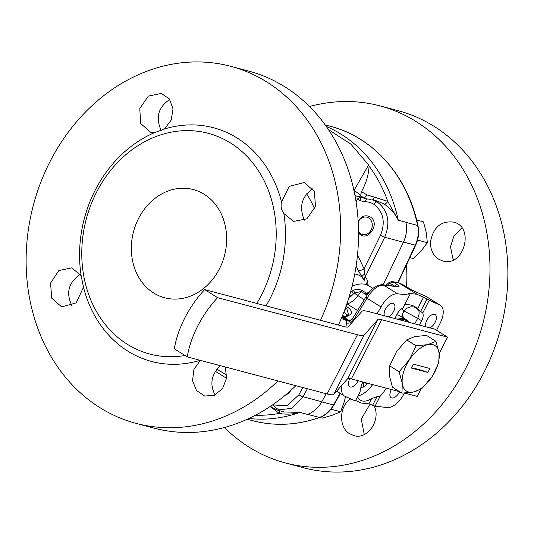 <?xml version="1.0" encoding="UTF-8"?>
<svg xmlns="http://www.w3.org/2000/svg" width="534" height="534" viewBox="0 0 534 534"><rect width="100%" height="100%" fill="white"/><g stroke="black" fill="none" stroke-linecap="round" stroke-linejoin="round"><path stroke-width="0.8" d="M440.376 322.71L436.578 330.312L440.376 322.71A17.909 9.405 -58.1 0 0 440.33 305.301A17.909 9.405 -58.1 0 1 440.376 322.71M397.556 293.8L409.598 295.122L409.144 294.648A4.479 0.934 -155.6 0 1 408.857 294.214L408.577 293.6L409.424 293.44L416.994 294.274L439.722 304.981A17.909 9.405 -58.1 0 1 440.33 305.301L426.466 296.657L413.436 290.776A3.358 2.85 -66 0 1 413.73 290.937A3.358 2.85 -66 0 0 413.436 290.776L407.035 287.272L413.436 290.776L426.466 296.657L440.33 305.301A17.909 9.405 -58.1 0 0 439.722 304.981L429.243 300.308L422.714 313.064L429.243 300.308L427 299.02L420.665 311.395L417.595 308.725A49.248 25.859 121.9 0 0 415.225 306.863A49.248 25.859 121.9 0 0 404.632 304.827A49.248 25.859 121.9 0 1 415.225 306.863A49.248 25.859 121.9 0 1 417.595 308.725L420.665 311.395A169.518 167.85 -138.5 0 1 421.426 311.996L422.714 313.064A8.958 4.699 121.9 0 1 421.68 320.794L419.484 325.079L421.68 320.794A8.958 4.699 121.9 0 0 422.714 313.064L421.426 311.996A169.518 167.85 -138.5 0 0 420.665 311.395L427 299.02L423.502 297.178L417.595 308.725L423.502 297.178L416.994 294.274L398.277 282.599A217.451 45.323 24.4 0 0 393.137 282.025L389.887 283.16L389.399 282.252L386.069 285.183L389.032 282.539L389.74 283.274L389.032 282.539L389.399 282.252L389.887 283.16A1.295 1.088 -39.8 0 0 389.74 283.274L387.43 285.336L389.74 283.274A1.295 1.088 -39.8 0 1 389.887 283.16L393.137 282.025L397.269 284.602C399.479 286.091 399.679 286.798 397.863 286.725L383.699 285.163C377.725 285.263 372.171 289.622 367.038 298.239L381.076 306.99A17.909 9.405 -58.1 0 1 397.556 293.8L409.598 295.122L403.023 307.978A8.958 4.699 121.9 0 0 397.036 314.259L394.84 318.551L397.036 314.259A8.958 4.699 121.9 0 1 403.023 307.978L409.598 295.122L409.144 294.648A4.479 0.934 -155.6 0 1 408.857 294.214L408.577 293.6L409.424 293.44L416.994 294.274L398.277 282.599A217.451 45.323 24.4 0 0 393.137 282.025L397.269 284.602C399.479 286.091 399.679 286.798 397.863 286.725L383.699 285.163C377.725 285.263 372.171 289.622 367.038 298.239L381.076 306.99A17.909 9.405 -58.1 0 1 397.556 293.8L383.699 285.163L397.556 293.8M406.928 287.212L402.643 284.542A217.451 13.477 29.8 0 0 398.277 282.599A217.451 13.477 29.8 0 1 402.643 284.542L397.309 282.252L402.422 284.422L413.73 290.937L406.928 287.212M393.051 303.359A7.836 4.112 121.9 0 0 386.422 307.491A7.836 4.112 121.9 0 0 384.44 315.794A7.836 4.112 121.9 0 1 386.422 307.491A7.836 4.112 121.9 0 1 393.051 303.359A7.836 4.112 121.9 0 1 393.665 303.619A7.836 4.112 121.9 0 0 393.051 303.359M388.405 316.842A7.836 4.112 121.9 0 0 394.172 310.154A7.836 4.112 121.9 0 0 393.665 303.619A7.836 4.112 121.9 0 1 394.172 310.154A7.836 4.112 121.9 0 1 388.405 316.842M397.389 319.225A33.582 17.629 -58.1 0 1 406.935 320.16A33.582 17.629 -58.1 0 1 409.431 322.416A33.582 17.629 -58.1 0 0 406.935 320.16A33.582 17.629 -58.1 0 0 397.389 319.225M406.581 320.727A32.908 17.275 121.9 0 0 398.511 319.526A32.908 17.275 121.9 0 1 406.581 320.727L409.184 322.349L406.581 320.727M364.041 268.802L364.649 273.942A4.479 1.408 -33.9 0 0 361.918 277.106L356.105 266.166L358.054 270.344A4.479 1.776 -25.1 0 0 364.041 268.802L365.243 276.832A48.581 25.719 -60.4 0 1 367.292 280.203L366.644 284.181L367.292 280.203L368.186 285.41L367.292 280.203A48.581 25.719 -60.4 0 0 365.243 276.832A4.479 3.711 -37.8 0 0 364.729 281.031L358.054 270.344A4.479 1.776 -25.1 0 0 364.041 268.802L380.508 235.32C385.635 222.217 383.465 211.898 374 204.362A23.85 20.112 -72.4 0 0 365.51 201.779L359.889 200.711L360.991 199.109L359.996 200.504L357.513 198.955L356.098 201.832L357.513 198.955L360.036 196.979L355.043 195.751L363.621 197.647A4.479 1.836 120.6 0 0 367.045 194.93L387.777 201.371L398.271 220.188C394.96 213.48 390.294 208.12 384.28 204.115L377.344 201.078L371.918 199.643L377.231 201.945C388.165 210.496 390.654 222.271 384.707 237.27L403.41 242.229A27.214 22.862 -75.2 0 0 403.664 241.688A27.214 22.862 -75.2 0 0 405.86 222.204A152.23 127.906 -75.2 0 1 405.893 222.358A26.867 22.568 104.8 0 1 403.664 241.688A27.214 22.862 -75.2 0 0 405.86 222.204A152.23 127.906 -75.2 0 1 405.893 222.358A26.867 22.568 104.8 0 1 403.664 241.688A27.214 22.862 -75.2 0 1 403.41 242.229L383.178 284.869L403.41 242.229L384.707 237.27L365.243 276.832A4.479 3.711 -37.8 0 0 364.729 281.031L361.918 277.106A4.479 1.408 -33.9 0 1 364.649 273.942L365.243 276.832L384.707 237.27C390.654 222.271 388.165 210.496 377.231 201.945L371.911 199.636L377.344 201.078L384.28 204.115A4.479 1.742 122.9 0 0 387.777 201.371L398.271 220.188C394.96 213.48 390.294 208.12 384.28 204.115A4.479 1.742 122.9 0 0 387.777 201.371L374.14 197.026A4.479 1.495 93.5 0 1 373.112 199.956A4.479 1.495 93.5 0 0 374.14 197.026L367.045 194.93L361.438 191.639C366.057 183.409 368.607 174.898 369.101 166.114L368.627 164.899L350.858 144.147L328.437 129.555L350.858 144.147L368.627 164.899L354.009 190.478A17.909 2.43 27.1 0 1 360.584 195.844L361.438 191.639C366.057 183.409 368.607 174.898 369.101 166.114L368.627 164.899L354.009 190.478A17.909 2.43 27.1 0 1 360.584 195.844L361.438 191.639L367.045 194.93A4.479 1.836 120.6 0 1 363.621 197.647A661.519 89.779 -152.9 0 1 360.584 195.844A661.519 89.779 -152.9 0 0 363.621 197.647L366.077 198.875L363.621 197.647L359.576 196.572L360.463 197.253L360.991 199.109L359.996 200.504L357.513 198.955L360.036 196.979L360.991 199.109L359.889 200.711L365.51 201.779A3.358 1.756 -88.1 0 1 367.339 198.968A3.358 1.756 -88.1 0 1 367.552 199.002A3.358 1.756 -88.1 0 0 367.339 198.968L363.961 198.468L367.339 198.968A3.358 1.756 -88.1 0 0 365.51 201.779A23.85 20.112 -72.4 0 1 374 204.362A3.358 1.762 -58.1 0 1 377.231 201.945A3.358 1.762 -58.1 0 0 374 204.362C383.465 211.898 385.635 222.217 380.508 235.32L384.707 237.27L380.508 235.32L364.041 268.802L357.52 254.912L364.041 268.802M348.956 320.427L350.417 320.554L348.956 320.427L351.719 319.773L348.956 320.427A3.358 1.762 121.9 0 0 348.221 320.754L350.758 322.589A3.358 1.228 -11.6 0 1 346.446 322.943L346.272 320.62L342.941 318.217A3.358 1.762 -58.1 0 0 344.15 317.99A3.358 1.762 -58.1 0 1 342.941 318.217L346.272 320.62A3.358 2.376 -34.6 0 0 348.221 320.754L350.758 322.589A3.358 1.228 -11.6 0 1 346.446 322.943L346.272 320.62A3.358 2.376 -34.6 0 0 348.221 320.754L346.613 319.526L348.221 320.754A3.358 1.762 121.9 0 1 348.956 320.427L344.597 317.71L344.15 317.99L346.613 319.526A3.358 1.762 -58.1 0 1 345.405 319.753L341.253 318.651L345.405 319.753A3.358 1.762 -58.1 0 0 346.613 319.526L343.729 317.556A3.358 3.151 -41.1 0 1 341.8 317.35A3.358 3.151 -41.1 0 0 343.729 317.556L344.15 317.99L344.597 317.71A2.236 2.009 -136.7 0 0 343.729 317.556L343.736 317.45A3.358 3.291 -21.2 0 1 341.84 317.249A3.358 3.291 -21.2 0 0 343.736 317.45L343.729 317.556A2.236 2.009 -136.7 0 1 344.597 317.71L348.956 320.427M416.066 121.525A184.691 155.174 104.8 0 1 475.54 346.379A184.691 155.174 104.8 0 1 285.39 462.945A184.691 155.174 104.8 0 1 249.358 447.312A184.691 155.174 104.8 0 1 224.46 427.48A184.691 155.174 104.8 0 0 249.358 447.312A184.691 155.174 104.8 0 0 285.39 462.945L303.292 467.691A184.691 155.174 -75.2 0 0 500.612 328.924A184.691 155.174 -75.2 0 0 397.937 110.638A184.691 155.174 -75.2 0 1 500.612 328.924A184.691 155.174 -75.2 0 1 303.292 467.691L285.39 462.945A184.691 155.174 104.8 0 0 475.54 346.379A184.691 155.174 104.8 0 0 416.066 121.525A184.691 155.174 104.8 0 0 380.034 105.892A184.691 155.174 104.8 0 1 416.066 121.525M309.54 106.52A184.691 155.174 104.8 0 1 380.034 105.892L397.937 110.638L380.034 105.892A184.691 155.174 104.8 0 0 309.54 106.52M349.87 433.862C338.449 427.621 338.95 406.094 350.718 398.871C338.95 406.094 338.449 427.621 349.87 433.862L353.848 435.577L349.87 433.862M374.054 405.727C381.409 419.791 367.586 440.156 353.848 435.577C367.586 440.156 381.409 419.791 374.054 405.727M438.654 259.204C432.894 255.305 430.19 249.391 430.551 241.461C433.368 227.277 440.971 220.816 453.366 222.077C475.193 226.603 463.839 267.848 442.666 260.932L438.654 259.204C432.894 255.305 430.19 249.391 430.551 241.461C433.368 227.277 440.971 220.816 453.366 222.077C475.193 226.603 463.839 267.848 442.666 260.932L438.654 259.204M434.542 314.352A7.836 4.112 121.9 0 0 427.908 318.484A7.836 4.112 121.9 0 0 425.925 326.788A7.836 4.112 121.9 0 1 427.908 318.484A7.836 4.112 121.9 0 1 434.542 314.352A7.836 4.112 121.9 0 1 435.15 314.613A7.836 4.112 121.9 0 0 434.542 314.352M429.89 327.843A7.836 4.112 121.9 0 0 435.657 321.154A7.836 4.112 121.9 0 0 435.15 314.613A7.836 4.112 121.9 0 1 435.657 321.154A7.836 4.112 121.9 0 1 429.89 327.843M387.243 407.529A17.909 9.405 121.9 0 0 403.724 394.346L404.385 393.071L403.724 394.346A17.909 9.405 121.9 0 1 387.243 407.529L375.055 406.194L368.907 403.858L361.338 403.03L355.671 400.507L361.338 403.03L368.907 403.858L371.611 398.584L377.031 396.669L380.175 396.201A22.388 11.755 121.9 0 0 386.209 388.165A22.388 11.755 121.9 0 1 380.175 396.201L375.055 406.194L387.243 407.529M366.297 297.338L367.032 298.232L353.722 319.826L350.758 322.589L350.931 323.798L350.758 322.589L353.722 319.826L352.427 318.891L353.722 319.826L367.032 298.232L366.297 297.338M366.511 293.199L367.913 293.827L366.511 293.199A42.533 22.335 -58.1 0 1 369.007 292.392A42.533 22.335 -58.1 0 0 366.511 293.199A2.236 1.175 -58.1 0 0 365.316 294.181L361.044 291.517L354.549 293.053L353.261 294.04A2.236 1.295 -122.2 0 0 351.712 291.29L353.254 290.449C356.051 289.081 359.048 289.114 362.232 290.536L366.511 293.199A2.236 1.175 -58.1 0 0 365.316 294.181L361.044 291.517L354.549 293.053A2.236 1.222 -114.2 0 0 353.254 290.449C356.051 289.081 359.048 289.114 362.232 290.536L366.511 293.199M370.796 199.376L367.339 198.968L370.796 199.376M363.554 387.05A8.958 6.909 80.3 0 1 364.008 382.704L367.512 383.626L363.554 387.05A28.963 15.206 -58.1 0 1 360.951 387.23A28.963 15.206 -58.1 0 0 363.554 387.05A8.958 6.909 80.3 0 1 364.008 382.704L367.512 383.626L363.554 387.05M415.792 307.871L418.409 310.114A8.958 4.699 -58.1 0 1 417.641 318.271L404.044 310.975L401.908 315.153L404.578 318.685L401.908 315.153A35.818 18.803 121.9 0 1 403.597 318.077A35.818 18.803 121.9 0 0 401.908 315.153L404.044 310.975A40.297 21.153 121.9 0 0 401.515 308.859A40.297 21.153 121.9 0 1 404.044 310.975A8.958 7.536 -42 0 1 415.792 307.871L421.426 311.996L418.409 310.114A8.958 4.699 -58.1 0 1 417.641 318.271L404.044 310.975A8.958 7.536 -42 0 1 415.792 307.871A49.248 25.859 -58.1 0 0 413.977 306.169A49.248 25.859 -58.1 0 1 415.792 307.871M127.466 344.37A114.169 95.926 -75.2 0 0 185.031 355.49A114.169 95.926 -75.2 0 1 127.466 344.37A114.169 95.926 -75.2 0 1 83.538 231.836A114.169 95.926 -75.2 0 1 161.976 134.475A114.169 95.926 -75.2 0 0 83.538 231.836A114.169 95.926 -75.2 0 0 127.466 344.37M256.787 303.419A114.169 95.926 -75.2 0 0 261.793 176.313A114.169 95.926 -75.2 0 0 161.976 134.475A114.169 95.926 -75.2 0 1 261.793 176.313A114.169 95.926 -75.2 0 1 256.787 303.419M153.732 293.032A55.97 47.025 104.8 0 1 135.709 224.894A55.97 47.025 104.8 0 1 193.335 189.57A55.97 47.025 104.8 0 1 224.447 255.719A55.97 47.025 104.8 0 1 164.652 297.772A55.97 47.025 104.8 0 1 153.732 293.032A55.97 47.025 104.8 0 1 135.709 224.894A55.97 47.025 104.8 0 1 193.335 189.57A55.97 47.025 104.8 0 1 224.447 255.719A55.97 47.025 104.8 0 1 164.652 297.772A55.97 47.025 104.8 0 1 153.732 293.032M415.278 245.233C418.209 238.785 419.003 232.197 417.648 225.475A152.23 127.906 -75.2 0 0 330.666 126.391C373.526 137.285 407.856 176.44 417.982 225.708A2.236 0.627 167.9 0 0 417.648 225.475L405.893 222.358L417.648 225.475A152.23 127.906 -75.2 0 0 330.666 126.391L325.226 124.949L330.666 126.391C373.526 137.285 407.856 176.44 417.982 225.708A2.236 0.627 167.9 0 0 417.648 225.475C419.003 232.197 418.209 238.785 415.278 245.233L415.659 245.239C418.549 238.885 419.324 232.37 417.982 225.708C419.324 232.37 418.549 238.885 415.659 245.239L403.47 242.102L383.172 284.862L403.47 242.102L415.278 245.233L397.85 282.386L415.278 245.233M358.027 395.901A22.388 11.755 121.9 0 0 372.659 384.573A22.388 11.755 121.9 0 1 358.027 395.901M367.692 383.258L367.512 383.626L367.692 383.258M342.167 316.462L343.542 316.262L342.761 314.993L343.542 316.262A3.358 3.291 74.7 0 0 344.844 316.649A3.358 3.291 74.7 0 1 343.542 316.262L343.075 316.328A3.358 3.237 87.5 0 0 344.61 316.722A3.358 3.237 87.5 0 1 343.075 316.328L342.167 316.462M350.257 386.983A7.836 4.112 121.9 0 0 358.12 380.722A7.836 4.112 121.9 0 1 350.257 386.983A7.836 4.112 121.9 0 1 349.65 386.723A7.836 4.112 121.9 0 0 350.257 386.983M349.897 378.593A7.836 4.112 121.9 0 0 349.65 386.723A7.836 4.112 121.9 0 1 349.897 378.593M391.883 281.652L393.137 282.025L391.883 281.652L389.399 282.252L391.883 281.652L397.309 282.252L391.876 281.652M394.773 286.151A3.358 1.762 -58.1 0 1 397.269 284.602A3.358 1.762 -58.1 0 0 394.773 286.151M307.511 414.397A152.23 127.906 -75.2 0 0 307.644 414.344A26.867 22.568 104.8 0 0 321.495 402.262A27.214 22.862 -75.2 0 0 321.788 401.742L326.201 393.725L321.788 401.742A27.214 22.862 -75.2 0 1 321.495 402.262A26.867 22.568 104.8 0 1 307.644 414.344A152.23 127.906 -75.2 0 1 307.511 414.397A27.214 22.862 -75.2 0 0 321.495 402.262A27.214 22.862 -75.2 0 1 307.511 414.397L299.921 412.381C292.832 414.297 285.95 414.644 279.269 413.409L271.986 407.883L279.269 413.409A4.479 1.789 118 0 0 279.656 410.733A4.479 1.789 118 0 1 279.269 413.409A148.913 125.116 104.8 0 1 255.446 415.212A148.913 125.116 104.8 0 0 279.269 413.409C285.95 414.644 292.832 414.297 299.921 412.381A152.23 127.906 104.8 0 1 248.871 418.476A152.23 127.906 104.8 0 0 299.921 412.381L307.511 414.397M389.66 365.823L399.125 371.724L402.276 383.519L401.955 393.144L413.603 391.976L421.787 388.652L432.019 376.77A26.867 14.104 121.9 0 0 439.115 353.108L435.964 341.313L427.781 344.644L416.133 345.812L409.364 359.849L399.125 371.724L402.276 383.519A26.867 14.104 121.9 0 0 413.603 391.976A26.867 14.104 121.9 0 0 432.019 376.77L438.794 362.733L439.115 353.108A26.867 14.104 121.9 0 0 427.781 344.644A26.867 14.104 121.9 0 0 409.364 359.849A26.867 14.104 121.9 0 0 402.276 383.519L401.955 393.144L413.603 391.976L421.787 388.652L432.019 376.77A26.867 14.104 121.9 0 0 439.115 353.108L435.964 341.313L427.781 344.644L416.133 345.812L409.364 359.849L399.125 371.724L389.66 365.823L396.428 351.786L406.668 339.904L416.133 345.812L406.668 339.904L414.851 336.58L426.499 335.412L435.964 341.313L426.499 335.412L414.851 336.58L406.668 339.904L396.428 351.786L389.66 365.823L389.339 375.449L389.66 365.823M392.483 387.243L389.339 375.449L392.483 387.243L401.955 393.144L392.483 387.243M412.482 366.13A15.673 8.23 121.9 0 0 411.554 368.133A55.97 7.596 27.1 0 1 427.781 372.418L428.909 370.489A15.673 8.23 121.9 0 0 429.83 368.493L413.576 364.181A15.673 8.23 121.9 0 0 412.482 366.13A15.673 8.23 121.9 0 0 411.554 368.133L427.814 372.438A15.673 8.23 121.9 0 0 428.909 370.489L429.797 368.473L428.909 370.489A15.673 8.23 121.9 0 0 429.83 368.493L413.576 364.181A15.673 8.23 121.9 0 0 412.482 366.13M396.875 286.384L396.875 286.384A3.358 2.77 96.3 0 1 397.863 286.725A3.358 2.77 96.3 0 0 396.875 286.384L382.711 284.816A3.358 2.77 96.3 0 1 383.699 285.163A3.358 2.77 96.3 0 0 382.711 284.816L382.711 284.816C382.084 284.348 379.914 284.836 376.196 286.271C372.906 287.726 369.435 291.37 365.783 297.224L352.427 318.891L350.417 320.554L352.427 318.891L365.783 297.224C369.435 291.37 372.906 287.726 376.196 286.271C379.914 284.836 382.084 284.348 382.711 284.816L396.875 286.384M331.053 409.238L340.625 411.774L332.368 415.192L322.329 418.135L319.753 417.454L322.329 418.135L332.368 415.192L340.625 411.774L344.403 401.408L340.625 411.774L331.053 409.238M345.518 396.548L344.403 401.408L345.518 396.548M351.325 378.92L399.706 391.742L351.325 378.92A22.388 3.037 -152.9 0 0 347.621 378.713A22.388 3.037 -152.9 0 1 351.325 378.92L381.636 319.686L447.559 337.161L439.168 353.555L447.559 337.161L434.623 329.098L368.7 311.622A40.297 5.467 27.1 0 0 362.039 311.255L348.201 326.875A22.388 3.037 -152.9 0 1 344.503 326.674L204.676 289.608A67.157 35.257 -58.1 0 0 174.364 348.842A67.157 35.257 -58.1 0 1 204.676 289.608L217.612 297.672L357.433 334.738A40.297 5.467 27.1 0 0 364.101 335.105L377.932 319.479A22.388 3.037 -152.9 0 1 381.636 319.686L447.559 337.161L434.623 329.098L368.7 311.622A40.297 5.467 27.1 0 0 362.039 311.255L348.201 326.875A22.388 3.037 -152.9 0 1 344.503 326.674L204.676 289.608L217.612 297.672L357.433 334.738A40.297 5.467 27.1 0 0 364.101 335.105L377.932 319.479A22.388 3.037 -152.9 0 1 381.636 319.686L351.325 378.92M404.672 393.064L417.248 396.395L420.946 389.159L417.248 396.395L404.672 393.064M187.3 356.906L174.364 348.842L187.3 356.906A67.157 35.257 -58.1 0 1 217.612 297.672A67.157 35.257 -58.1 0 0 187.3 356.906L327.122 393.972A40.297 5.467 27.1 0 0 333.79 394.339L347.621 378.713L333.79 394.339A40.297 5.467 27.1 0 1 327.122 393.972L187.3 356.906M357.633 396.682A22.388 11.755 121.9 0 0 360.417 400.166A22.388 11.755 121.9 0 0 371.611 398.584L377.031 396.669L380.175 396.201L375.055 406.194L368.907 403.858L371.611 398.584A22.388 11.755 121.9 0 1 360.417 400.166A22.388 11.755 121.9 0 1 357.633 396.682M348.442 314.479L346.726 308.265L345.598 307.564L346.726 308.265L348.442 314.479L343.736 317.45A2.236 1.902 -118.9 0 1 344.69 317.643A2.236 1.902 -118.9 0 0 343.736 317.45L347.46 315.247A2.236 1.896 -117.9 0 1 349.082 315.26A2.236 1.896 -117.9 0 0 347.46 315.247L348.442 314.486M366.164 283.234L368.8 285.823A42.533 22.335 121.9 0 0 352.053 286.344A42.533 22.335 121.9 0 1 368.8 285.823L372.959 288.42L368.8 285.823L366.157 283.22M306.609 193.849A101.14 84.979 104.8 0 1 314.619 208.948A101.14 84.979 104.8 0 0 306.609 193.849M343.622 312.143L347.788 315.22L343.622 312.143M426.286 232.504L427.347 242.67L421.286 250.86L413.443 258.583L409.858 257.628L413.443 258.583L421.286 250.86L427.347 242.67L417.541 240.073L427.347 242.67L426.286 232.504L423.442 221.864L426.286 232.504M358.561 231.776A8.958 7.523 -75.2 0 0 370.282 231.295A8.958 7.523 -75.2 0 0 368.714 217.979A8.958 7.523 -75.2 0 0 358.227 221.797A8.958 7.523 -75.2 0 1 368.714 217.979A8.958 7.523 -75.2 0 1 370.282 231.295A8.958 7.523 -75.2 0 1 358.561 231.776M345.945 327.002L346.446 322.943L345.945 327.002M164.499 128.988A120.891 101.567 104.8 0 1 237.069 137.986A120.891 101.567 104.8 0 1 281.518 201.959L289.234 186.406L304.193 182.535L314.359 191.326L315.481 206.364L306.876 218.833L293.587 221.41L283.874 213.553A120.891 101.567 104.8 0 1 266.072 305.882A120.891 101.567 104.8 0 0 283.874 213.553C281.258 209.882 280.47 206.017 281.518 201.959L289.234 186.406L304.193 182.535L314.359 191.326L315.481 206.364L306.876 218.833L293.587 221.41L283.874 213.553C281.258 209.882 280.47 206.017 281.518 201.959A120.891 101.567 104.8 0 0 237.069 137.986A120.891 101.567 104.8 0 0 164.499 128.988L154.286 132.746L150.581 132.272L140.702 123.534L139.768 108.556L148.332 96.087L161.381 93.45L169.351 98.917L173.009 108.856L171.194 120.09L164.499 128.988L154.286 132.746L150.581 132.272L140.702 123.534L139.768 108.556L148.332 96.087L161.381 93.45L169.351 98.917L173.009 108.856L171.194 120.09L164.499 128.988M81.155 275.657A120.891 101.567 104.8 0 1 154.286 132.746A120.891 101.567 104.8 0 0 81.155 275.657L83.511 287.252L76.155 302.898L61.664 306.896L51.725 298.159L50.55 283.113L58.84 270.558L71.71 267.868L81.155 275.657L83.511 287.252L76.155 302.898L61.664 306.896L51.725 298.159L50.55 283.113L58.84 270.558L71.71 267.868L81.155 275.657M200.197 360.323A120.891 101.567 104.8 0 1 83.511 287.252A120.891 101.567 104.8 0 0 200.197 360.323M272.46 404.926L287.058 405.767L298.906 394.78L302.771 387.517L298.906 394.78L287.058 405.767L272.46 404.926M291.05 390.194L288.527 393.451L285.169 395.3L288.527 393.451L291.05 390.194M333.523 404.999L340.051 393.278L333.523 404.999L321.715 401.868L333.523 404.999C330.025 411.113 325.319 415.272 319.399 417.461C325.319 415.272 330.025 411.113 333.523 404.999L333.897 405.012L333.523 404.999M360.096 391.863L355.43 400.974L345.077 396.355L355.43 400.974L360.096 391.863A22.388 11.755 121.9 0 1 362.846 381.977A22.388 11.755 121.9 0 0 360.096 391.863M342.087 384.967A17.909 9.405 121.9 0 0 344.47 396.034A17.909 9.405 121.9 0 0 345.077 396.355A17.909 9.405 121.9 0 1 344.47 396.034L336.62 391.135L344.47 396.034A17.909 9.405 121.9 0 1 342.087 384.967M377.004 313.818L381.076 306.99L377.004 313.818M427.781 372.418L411.554 368.133A55.97 7.596 27.1 0 1 427.781 372.418L428.909 370.489A15.673 8.23 121.9 0 1 427.814 372.438L427.781 372.418M169.745 99.464C158.164 107.261 155.341 117.667 161.261 130.67C155.341 117.667 158.164 107.261 169.745 99.464M80.32 274.269C68.465 282.466 65.682 292.959 71.963 305.755C65.682 292.959 68.465 282.466 80.32 274.269M303.813 218.84L304.6 220.168L303.813 218.84C299.04 206.197 302.057 196.172 312.864 188.749C302.057 196.172 299.04 206.197 303.813 218.84M303.078 396.782L291.697 408.33L277.199 410.085L276.145 409.772L277.199 410.085L291.697 408.33L303.078 396.782A3.358 0.587 -152 0 1 298.906 394.78A3.358 0.587 -152 0 0 303.078 396.782L321.788 401.742L303.078 396.782L307.364 388.732L303.078 396.782M400.467 316.128A33.582 17.629 121.9 0 0 396.775 314.773A33.582 17.629 121.9 0 1 400.467 316.128L406.935 320.16L400.467 316.128M391.749 397.977A7.836 4.112 121.9 0 0 399.606 391.716A7.836 4.112 121.9 0 1 391.749 397.977A7.836 4.112 121.9 0 1 391.135 397.717A7.836 4.112 121.9 0 0 391.749 397.977M391.409 389.546A7.836 4.112 121.9 0 0 391.135 397.717A7.836 4.112 121.9 0 1 391.409 389.546M284.342 411.981L299.921 412.381L284.342 411.981L277.199 410.085L271.639 407.669A3.358 1.762 121.9 0 0 271.899 407.782A3.358 1.762 121.9 0 1 271.639 407.669L270.037 406.561L277.199 410.085L284.342 411.981M370.195 216.851C381.416 223.559 366.591 243.904 358.568 232.804C366.591 243.904 381.416 223.559 370.195 216.851C365.53 214.628 361.525 216.023 358.18 221.029C361.525 216.023 365.53 214.628 370.195 216.851M416.647 219.981L423.442 221.864L416.647 219.981M153.966 428.108A184.691 155.174 -75.2 0 0 295.856 385.681A184.691 155.174 -75.2 0 1 153.966 428.108L136.063 423.362A184.691 155.174 104.8 0 1 33.388 205.076A184.691 155.174 104.8 0 1 230.708 66.309A184.691 155.174 104.8 0 1 266.746 81.942A184.691 155.174 104.8 0 1 320.513 320.313A184.691 155.174 104.8 0 0 266.746 81.942A184.691 155.174 104.8 0 0 230.708 66.309A184.691 155.174 104.8 0 0 33.388 205.076A184.691 155.174 104.8 0 0 136.063 423.362A184.691 155.174 104.8 0 0 277.96 380.936A184.691 155.174 104.8 0 1 136.063 423.362L153.966 428.108M338.416 325.059A184.691 155.174 -75.2 0 0 284.642 86.688A184.691 155.174 -75.2 0 0 248.61 71.055L230.708 66.309L248.61 71.055A184.691 155.174 -75.2 0 1 284.642 86.688A184.691 155.174 -75.2 0 1 338.416 325.059M220.288 365.65C211.257 374.568 209.522 384.34 215.075 394.973C209.522 384.34 211.257 374.568 220.288 365.65M225.275 366.971L226.623 378.019L222.551 388.578L214.361 395.287L204.649 396.028L196.512 390.554L192.534 380.629L193.949 369.381L200.31 360.403L193.949 369.381L192.534 380.629L196.512 390.554L204.649 396.028L214.361 395.287L222.551 388.578L226.623 378.019L225.275 366.971M369.501 405.012L361.271 419.09L364.255 434.536L361.271 419.09L369.501 405.012L370.756 404.318L369.501 405.012M452.845 258.343L453.68 259.738L452.845 258.343L450.489 246.748L452.845 258.343M462.037 228.245L454.04 235.674L450.489 246.748L454.04 235.674L462.037 228.245M351.712 291.29L353.254 290.449A2.236 1.222 -114.2 0 1 354.549 293.053L353.261 294.04A2.236 1.295 -122.2 0 0 351.712 291.29A42.533 22.335 -58.1 0 0 350.551 292.045A42.533 22.335 -58.1 0 1 351.712 291.29M438.794 362.733L439.115 353.108A26.867 14.104 121.9 0 0 427.781 344.644A26.867 14.104 121.9 0 0 409.364 359.849A26.867 14.104 121.9 0 0 402.276 383.519A26.867 14.104 121.9 0 0 413.603 391.976A26.867 14.104 121.9 0 0 432.019 376.77L438.794 362.733M406.354 286.845A89.158 74.907 -75.2 0 0 406.281 265.258A89.158 74.907 -75.2 0 1 406.354 286.845M425.865 296.337A3.358 2.85 -66 0 0 425.565 296.183A3.358 2.85 -66 0 1 425.865 296.337L413.73 290.937L425.865 296.337L439.722 304.981L425.865 296.337M367.112 294.988L365.316 294.181L367.112 294.988M347.053 303.933L357.593 310.508L347.053 303.933A17.909 9.405 121.9 0 0 357.887 295.682L364.275 299.667L357.887 295.682A3.358 0.487 -142.9 0 1 354.549 293.053A3.358 0.487 -142.9 0 0 357.887 295.682L361.044 291.517A2.236 1.175 -58.1 0 1 362.232 290.536A2.236 1.175 -58.1 0 0 361.044 291.517L357.887 295.682A17.909 9.405 121.9 0 1 347.053 303.933L347.053 303.933A3.358 2.516 -103.6 0 1 346.9 303.833A3.358 2.516 -103.6 0 0 347.053 303.933M344.156 311.442A42.533 22.335 -58.1 0 1 346.726 308.265A2.236 1.175 121.9 0 1 347.928 307.424C352.226 310.815 352.614 313.425 349.082 315.26L344.597 317.71L349.082 315.26C352.614 313.425 352.226 310.815 347.928 307.424A2.236 1.175 121.9 0 0 346.726 308.265A42.533 22.335 -58.1 0 0 344.156 311.442M398.271 220.188L405.86 222.204L398.271 220.188A152.23 127.906 104.8 0 0 326.287 126.431A152.23 127.906 104.8 0 1 398.271 220.188M421.68 320.794L417.641 318.271L414.791 323.838L417.641 318.271L421.68 320.794M362.466 382.858A24.624 12.929 121.9 0 0 364.008 382.704L364.201 382.331L364.008 382.704A24.624 12.929 121.9 0 1 362.466 382.858M252.655 420.685A152.23 127.906 -75.2 0 0 319.399 417.461L307.644 414.344L319.399 417.461A2.236 1.055 -109.5 0 0 319.739 417.454A2.236 1.055 -109.5 0 1 319.399 417.461A152.23 127.906 -75.2 0 1 252.655 420.685C274.776 426.419 297.138 425.344 319.739 417.454C325.253 415.606 329.972 411.454 333.897 405.012C329.972 411.454 325.253 415.606 319.739 417.454C297.138 425.344 274.776 426.419 252.655 420.685L247.215 419.243L252.655 420.685M394.666 286.137L389.887 283.16L394.666 286.137M369.101 166.114A148.913 125.116 104.8 0 1 387.777 201.371A148.913 125.116 104.8 0 0 369.101 166.114M377.932 319.479L347.621 378.713L377.932 319.479M408.937 294.394L409.424 293.44L408.937 294.394M346.059 306.256L347.928 307.424L346.059 306.256M364.101 335.105L333.79 394.339L364.101 335.105M357.433 334.738L327.122 393.972L357.433 334.738M348.802 297.992A14.552 7.643 121.9 0 0 353.261 294.04A40.297 21.153 121.9 0 0 349.102 296.997A40.297 21.153 121.9 0 1 353.261 294.04A14.552 7.643 121.9 0 1 348.802 297.992M354.763 274.029A46.431 24.377 -58.1 0 1 361.918 277.106A46.431 24.377 -58.1 0 0 354.763 274.029M354.99 195.491A19.144 2.597 27.1 0 0 356.846 196.138A19.144 2.597 27.1 0 1 354.99 195.491M271.145 405.82A3.358 1.762 121.9 0 0 271.639 407.669A3.358 1.762 121.9 0 1 271.145 405.82M372.712 405.106L377.031 396.669L372.712 405.106M216.891 369.087L226.81 375.275L216.891 369.087M272.54 404.872L275.904 407.889L279.182 409.992L275.904 407.889L272.54 404.872M398.17 282.526L415.659 245.239L398.17 282.526M340.338 393.451L333.897 405.012L340.338 393.451M215.335 371.31L226.583 378.326L215.335 371.31"/></g></svg>
